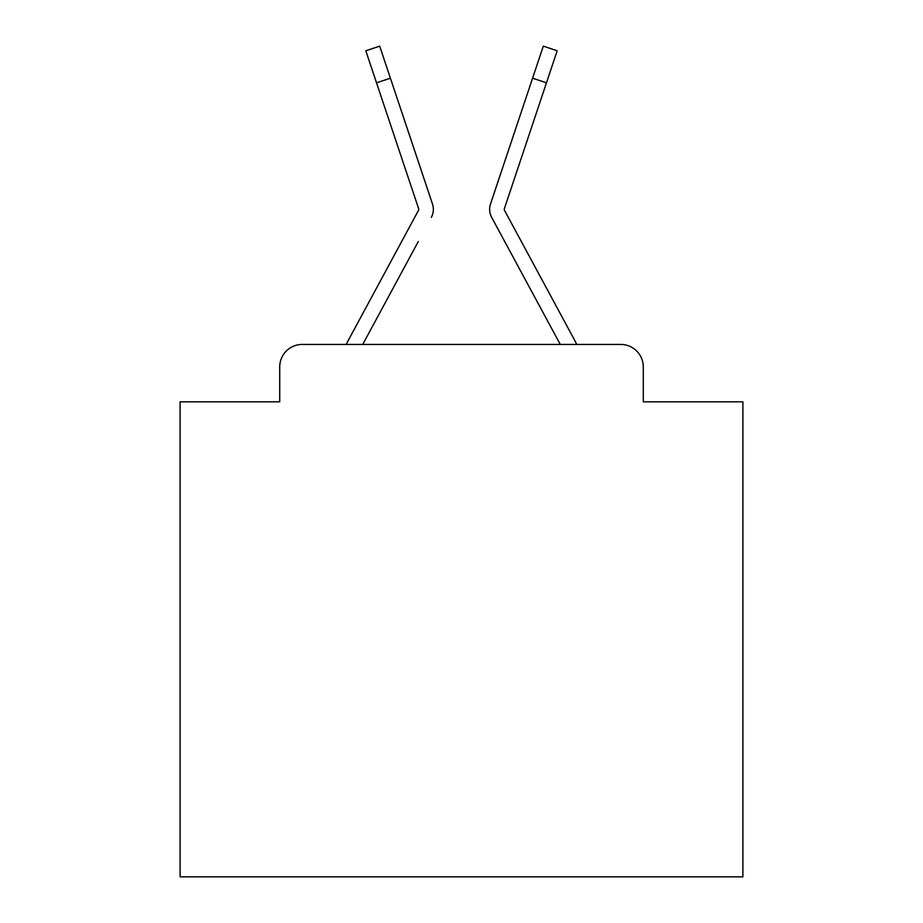 <?xml version="1.0" encoding="UTF-8"?>
<svg xmlns="http://www.w3.org/2000/svg" width="923" height="923" viewBox="0 0 923 923"><rect width="100%" height="100%" fill="white"/><g stroke="black" fill="none" stroke-linecap="round" stroke-linejoin="round"><path stroke-width="1.38" d="M279.715 366.95L279.715 401.84L279.715 366.95A22.51 22.51 0 0 1 302.225 344.441L346.321 344.441A56.28 56.28 0 0 1 348.386 340.206L418.454 210.432A2.25 2.25 0 0 0 418.615 208.644L365.82 50.788L379.699 46.15L390.406 78.178L376.538 82.816M643.285 401.84L643.285 366.95L643.285 401.84L742.9 401.84L742.9 876.85L180.1 876.85L180.1 401.84L279.715 401.84M643.285 366.95A22.51 22.51 0 0 0 620.775 344.441L302.225 344.441M418.292 241.526L362.727 344.441L415.823 246.106L362.727 344.441L415.823 246.106L362.727 344.441L415.823 246.106L362.727 344.441L415.823 246.106L362.727 344.441L415.823 246.106L362.727 344.441L415.823 246.106L362.727 344.441L415.823 246.106L362.727 344.441L415.823 246.106L362.727 344.441L415.823 246.106L362.727 344.441L415.823 246.106L362.727 344.441L415.823 246.106L362.727 344.441L415.823 246.106L362.727 344.441L415.823 246.106L362.727 344.441L415.823 246.106L362.727 344.441L560.273 344.441L491.671 217.39A16.879 16.879 0 0 1 490.517 204.006L543.301 46.15L557.18 50.788L543.301 46.15L557.18 50.788L543.301 46.15L557.18 50.788L543.301 46.15L557.18 50.788L543.301 46.15L557.18 50.788L543.301 46.15L557.18 50.788L543.301 46.15L557.18 50.788L543.301 46.15L557.18 50.788L543.301 46.15L557.18 50.788L543.301 46.15L557.18 50.788L543.301 46.15L557.18 50.788L543.301 46.15L557.18 50.788L543.301 46.15L557.18 50.788L543.301 46.15L557.18 50.788L543.301 46.15L557.18 50.788L543.301 46.15L557.18 50.788L543.301 46.15L557.18 50.788L543.301 46.15L557.18 50.788L543.301 46.15L557.18 50.788L543.301 46.15L557.18 50.788L546.462 82.816L532.594 78.178M546.462 82.816L504.385 208.644A2.25 2.25 0 0 0 504.546 210.432A2.25 2.25 0 0 1 504.27 209.359A2.25 2.25 0 0 0 504.546 210.432A2.25 2.25 0 0 1 504.27 209.359A2.25 2.25 0 0 0 504.546 210.432A2.25 2.25 0 0 1 504.27 209.359A2.25 2.25 0 0 0 504.546 210.432A2.25 2.25 0 0 1 504.27 209.359A2.25 2.25 0 0 0 504.546 210.432A2.25 2.25 0 0 1 504.27 209.359A2.25 2.25 0 0 0 504.546 210.432A2.25 2.25 0 0 1 504.27 209.359A2.25 2.25 0 0 0 504.546 210.432A2.25 2.25 0 0 1 504.27 209.359A2.25 2.25 0 0 0 504.546 210.432A2.25 2.25 0 0 1 504.27 209.359A2.25 2.25 0 0 0 504.546 210.432A2.25 2.25 0 0 1 504.27 209.359A2.25 2.25 0 0 0 504.546 210.432A2.25 2.25 0 0 1 504.27 209.359A2.25 2.25 0 0 0 504.546 210.432A2.25 2.25 0 0 1 504.27 209.359A2.25 2.25 0 0 0 504.546 210.432A2.25 2.25 0 0 1 504.27 209.359A2.25 2.25 0 0 0 504.546 210.432A2.25 2.25 0 0 1 504.27 209.359A2.25 2.25 0 0 0 504.546 210.432A2.25 2.25 0 0 1 504.27 209.359A2.25 2.25 0 0 0 504.546 210.432A2.25 2.25 0 0 1 504.27 209.359A2.25 2.25 0 0 0 504.546 210.432L574.614 340.206A56.28 56.28 0 0 1 576.679 344.441L620.775 344.441M431.329 217.39A16.879 16.879 0 0 0 432.483 204.006L390.406 78.178M520.226 115.144L490.517 204.006M504.708 241.526L491.671 217.39M418.454 210.432A2.25 2.25 0 0 0 418.73 209.359A2.25 2.25 0 0 1 418.454 210.432A2.25 2.25 0 0 0 418.73 209.359A2.25 2.25 0 0 1 418.454 210.432A2.25 2.25 0 0 0 418.73 209.359A2.25 2.25 0 0 1 418.454 210.432A2.25 2.25 0 0 0 418.73 209.359A2.25 2.25 0 0 1 418.454 210.432A2.25 2.25 0 0 0 418.73 209.359A2.25 2.25 0 0 1 418.454 210.432A2.25 2.25 0 0 0 418.615 208.644M402.774 115.144L432.483 204.006M557.18 50.788L543.301 46.15"/></g></svg>
